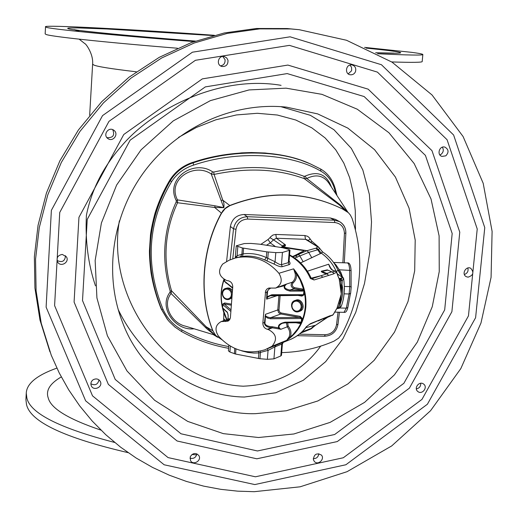<?xml version="1.0" encoding="UTF-8"?>
<svg xmlns="http://www.w3.org/2000/svg" width="518" height="518" viewBox="0 0 518 518"><rect width="100%" height="100%" fill="white"/><g stroke="black" fill="none" stroke-linecap="round" stroke-linejoin="round"><path stroke-width="0.78" d="M242.359 247.954L266.764 251.852L275.796 252.622L282.433 252.447L289.963 250.129L288.28 249.236L282.349 247.695L259.537 244.166L250.79 243.421L244.25 243.57L236.273 245.817L242.359 247.954L241.874 254.338L240.553 256.669L236.072 257.925M231.436 294.969L231.196 292.67L230.057 290.656L228.315 289.387L226.47 289.05L224.579 289.659L223.154 291.2L222.565 293.169L222.785 295.299L223.893 297.326L225.608 298.627L227.454 299.003L229.357 298.446L230.808 296.931L231.436 294.969M231.462 304.157L224.631 302.946L222.416 304.286L222.429 307.608L226.923 319.612M224.236 279.649L224.126 281.073L226.094 282.906M232.291 293.084C231.047 289.407 228.865 287.853 225.757 288.409L223.284 290.158L222.261 293.046C222.714 297.682 224.948 299.805 228.956 299.423L231.928 297.973M232.485 290.52L231.08 288.992L229.416 288.125L227.732 287.93L225.757 288.409C219.8 289.465 221.885 301.042 228.956 299.423L232.038 296.458M301.211 307.148L300.971 304.791L299.786 302.726L297.96 301.418L296.024 301.062L294.036 301.677L292.528 303.244L291.899 305.264L292.12 307.446L293.272 309.524L295.066 310.865L297.002 311.26L299.003 310.69L300.544 309.149L301.211 307.148M297.682 295.364L301.916 296.089L304.273 294.697L304.338 291.245L300.168 280.05L293.609 268.842C302.641 279.973 306.721 292.683 305.847 306.98C304.254 321.697 297.882 332.809 286.745 340.307L292.994 334.615L297.727 328.846L301.813 321.859L302.143 320.435L301.411 320.37L301.573 318.473L299.799 317.404L280.387 313.927L278.542 312.581L277.79 309.939L265.456 314.316L264.523 322.436L262.859 323.044C262.924 326.314 264.42 328.399 267.353 329.293L268.143 329.435C276.392 333.728 277.687 339.329 272.034 346.251L264.951 349.779C247.118 354.959 231.604 350.388 218.421 336.065C214.491 329.72 215.397 324.896 221.134 321.6L227.726 319.334L229.008 319.865L224.547 321.4L221.134 321.6M272.552 295.422L301.994 295.351L303.535 294.632L303.697 292.722L304.429 292.787C306.261 302.48 305.503 311.7 302.143 320.435L302.305 318.538L300.246 316.381L299.799 317.404L270.642 317.67C266.783 317.191 265.054 316.071 265.456 314.316L265.475 316.336L264.996 316.388M299.792 311.24C306.501 309.175 302 297.759 296.031 300.11L292.832 301.923L291.537 305.128C292.035 310.01 294.451 312.173 298.782 311.616L301.133 309.874L302.188 306.98C301.696 302.13 299.307 299.954 295.014 300.466C288.345 302.357 292.314 314.063 298.782 311.616L299.792 311.24M262.859 323.044L265.617 290.915L266.802 289.135L268.609 288.092L275.641 288.066C281.727 284.777 282.815 279.849 278.917 273.284C267.249 259.984 253.017 254.798 236.221 257.718L228.975 260.282L222.675 264.057C217.469 271.102 218.823 276.593 226.729 280.536L228.334 280.808C231.203 281.643 232.673 283.689 232.75 286.946L230.38 317.91L229.584 319.761L228.095 321.108L224.547 321.4M339.167 278.678L341.265 294.03L339.957 307.407L337.309 307.103L341.265 294.03L339.607 303.27L338.85 303.095M340.766 279.869L339.413 279.539L337.891 275.984L339.264 278.716L340.747 279.493L341.265 294.03L342.288 280.51L343.654 278.762L343.525 278.283M333.806 273.439L333.08 272.462L333.935 273.776L333.806 273.439L336.674 272.474L337.891 275.984M333.935 273.776L314.07 279.973L310.392 278.477L312.386 278.542L326.528 273.951L327.7 274.339L328.334 275.272M330.348 315.63L329.299 316.615L330.348 315.63L310.424 323.653L307.006 326.217M330.167 315.909L333.035 314.795L329.357 316.595M336.719 308.728L333.236 314.484M337.425 308.236L338.325 308.042L336.927 308.339L337.309 307.103M267.851 348.556L283.527 342.184L282.563 342.644L283.333 342.353L282.388 343.997M289.089 260.975C290.365 263.021 290.365 264.251 289.083 264.666L282.239 266.679C280.672 267.029 277.92 266.142 273.983 264.031L264.62 259.932C257.342 256.637 249.961 255.452 242.476 256.384L240.553 256.669M228.846 345.169L228.425 350.867L229.901 352.026L235.573 354.053L259.945 358.721L260.437 352.415L268.065 350.375L274.896 346.892L275.958 345.228M259.945 358.721L267.353 359.324L273.938 358.857L280.795 355.95L281.481 355.303L282.388 344.01L281.753 344.101L282.809 342.456M267.353 359.324L268.065 350.375L267.366 348.802M258.43 358.514L258.864 352.926L260.437 352.415L260.146 351.217M287.697 322.837L288.157 326.107C290.902 329.474 291.615 333.132 290.307 337.089L289.173 336.836C290.365 333.236 289.711 329.908 287.218 326.845L280.879 329.286L272.403 327.823L268.143 329.435M272.034 346.251L286.745 340.307L289.173 336.836M275.641 288.066L286.687 284L284.557 285.696L284.499 285.068M304.338 291.245L303.036 290.261L303.665 289.484L302.499 289.005L294.496 287.665C292.133 286.538 291.692 284.919 293.182 282.809C295.849 280.484 296.931 277.395 296.425 273.549L295.241 273.776L293.609 268.842L278.917 273.284M302.499 289.005L302.052 290.022L294.049 288.668L289.925 290.041C284.233 288.753 283.152 286.739 286.687 284L292.288 282.2C294.716 280.076 295.694 277.272 295.241 273.776M303.036 290.261L289.925 290.041L290.209 291.116C285.178 290.041 283.294 288.235 284.557 285.696L277.642 287.419M303.697 292.722L304.053 291.09L290.209 291.116M301.813 321.859L301.502 321.995L301.411 320.37M300.369 322.649L301.502 321.995L285.159 322.164L284.816 322.863L282.278 323.31L284.816 322.863L300.369 322.649L300.874 323.361L299.663 323.42L299.514 322.708M284.9 322.837L299.773 322.708M285.159 322.164C279.791 323.374 277.642 325.278 278.716 327.875L280.879 329.286C277.946 327.331 278.412 325.336 282.278 323.31M272.131 326.728L270.927 326.741L271.205 327.842L272.403 327.823L272.131 326.728L278.716 327.875L278.6 328.788M302.305 318.538L270.338 318.751L267.366 317.987L265.475 316.336L264.996 322.371L264.523 322.436C264.161 325.2 266.388 327.007 271.205 327.842L267.353 329.293M270.927 326.741C266.524 326.023 264.549 324.566 264.996 322.371M277.816 295.428L266.647 299.158L266.912 291.984L269.787 287.911M270.143 295.797L267.741 297.131L266.647 299.158L266.971 297.235L267.696 296.477L271.672 294.8L272.818 294.723L272.474 295.441L270.143 295.797L301.994 295.351M266.498 297.287L266.971 297.235L267.683 290.799L268.771 289.329L270.914 288.027M301.916 296.089L301.754 295.351M270.914 318.764L270.642 317.67L280.743 314.012L281.196 312.995L279.726 312.153L278.975 310.237L280.147 295.422M229.998 319.056L229.008 319.865L229.306 320.13M224.126 279.591C221.128 288.066 220.513 296.918 222.28 306.138L222.721 306.28L222.546 307.815L223.122 308.754M222.429 307.608L227.415 312.386L228.211 315.766L227.836 319.198M229.934 319.004L228.056 318.602L227.616 319.373L227.914 318.946C228.386 315.935 228.127 313.727 227.143 312.315L226.871 311.629M224.631 302.946L224.164 303.93L222.857 304.435L222.721 306.28M224.126 281.073L232.653 288.202M224.132 309.647L223.018 309.337L223.161 308.793M289.581 254.875C299.061 259.965 306.196 267.579 310.981 277.719L310.392 278.477C306.073 268.687 299.126 260.968 289.543 255.329M319.056 320.26L309.505 324.391L306.384 326.67C302.026 332.718 296.192 337.192 288.882 340.086L283.547 342.249M324.695 318.046L318.24 320.953M323.925 318.719L323.42 318.913M323.769 318.816L329.286 316.621M323.97 318.712L323.549 318.861M334.991 311.48L334.803 311.823M337.704 308.301L336.719 308.624M343.648 278.729C345.066 289.219 344.269 298.394 341.271 306.248L339.309 308.294L336.817 308.657M338.325 308.042L339.607 303.27L340.468 303.192C342.748 296.451 343.279 290.339 342.055 284.855L340.391 285.243M339.562 281.028L342.288 280.51L341.09 279.118L342.43 277.415L337.386 273.847M339.374 279.06L340.747 279.493L341.09 279.118L339.258 278.69L342.424 277.667L343.654 278.762M338.073 275.919L336.855 272.423L335.191 271.128L333.333 270.513L335.366 271.115L332.18 271.995M333.689 270.655L333.547 270.506C332.912 270.616 331.734 269.464 330.005 267.068L328.677 264.199C329.804 267.916 331.352 270.014 333.333 270.513M335.567 271.264L336.855 272.423M332.899 272.449L327.292 269.872L321.4 271.179C320.7 271.633 322.319 272.539 326.262 273.912L326.644 273.601L327.752 274.255L326.819 273.4L321.898 271.49L326.489 273.556L331.649 271.827L332.446 272.112L327.739 270.137L321.898 271.49L321.4 271.179M326.942 274.022L327.518 273.899M326.262 273.912L326.644 273.601M307.401 271.218L328.677 264.199L330.931 268.518M311.072 277.894L314.07 279.973M322.695 277.136L321.024 275.725L311.286 278.166M294.697 257.99L308.65 252.421L318.473 249.559L319.606 248.387L319.328 247.889L305.49 239.316L276.398 238.248L285.528 244.949L282.893 246.723M292.618 256.611L295.882 255.976L297.235 257.284M295.882 255.97L298.374 254.48L299.825 255.931L303.14 261.745L300.55 262.859M336.286 271.6C333.009 264.025 328.017 257.88 321.309 253.166L322.656 251.981C329.584 256.598 334.693 262.723 337.989 270.351L339.29 269.8L335.806 264.685L333.825 262.82M303.14 261.745L321.309 253.166L318.473 249.559L316.569 247.967L317.424 246.821M343.635 278.645L338.047 270.493M336.299 271.613L337.989 270.351M342.333 276.534L340.974 272.662L339.426 270.046L338.163 270.733M340.132 271.186L339.102 272.235L341.802 276.191M340.974 272.662L339.75 273.161M344.36 290.345L344.431 288.254M350.984 270.661L351.087 270.59C350.751 265.002 349.495 262.445 347.313 262.917C348.692 263.338 349.462 265.825 349.637 270.37L339.29 269.8M298.374 254.48L306.999 250.68L315.902 248.18L317.748 249.831L320.441 253.729M294.334 255.892L295.882 255.976M292.508 256.546L297.617 254.332C303.347 251.418 305.329 250.168 303.574 250.576L284.265 247.591L282.452 247.714M301.916 251.78L292.974 256.494M292.547 256.565L297.617 254.332L298.42 254.455L299.87 255.911M283.579 247.947L284.201 247.617L283.106 247.837M315.63 325.187L311.888 328.179L315.242 325.304L305.963 327.603M327.667 317.281L315.76 325.136L326.69 317.67M285.528 244.949L285.224 246.011L281.967 246.982M318.816 247.293L311.713 241.11L309.091 237.522L307.621 236.312L304.875 235.528L305.49 239.316L306.934 239.756L319.282 247.831M304.875 235.528L275.835 234.447L276.398 238.248L273.51 239.84L283.346 246.568M275.835 234.447L272.954 235.023L270.577 236.843L269.995 237.665L273.51 239.84L270.279 242.929L266.505 245.241M285.224 246.011L282.634 246.795M310.23 329.312L311.888 328.179L301.975 331.928M301.204 332.88L310.14 329.351L314.413 325.485M310.114 239.148L308.132 240.501M223.672 320.726L223.808 312.736M226.586 261.525L230.387 226.476C231.973 218.959 236.532 214.964 244.062 214.491L330.354 217.981L335.45 219.373L339.536 221.6L334.388 220.195L247.319 216.699C239.724 217.178 235.12 221.218 233.514 228.807L230.147 259.751M331.688 271.808L327.292 269.872M289.963 250.129L289.031 261.655L288.312 262.665L281.462 264.659C280.458 264.976 278.328 264.012 275.071 261.765L266.317 257.569C258.696 254.124 250.971 252.894 243.143 253.878L237.114 255.685L236.596 257.621M275.796 252.622L275.071 261.765L273.983 264.031M268.298 252.033L267.793 258.476L266.964 260.904M266.764 251.852L266.317 257.569L264.62 259.932M243.57 248.206L243.143 253.878L242.476 256.384M237.794 246.659L237.114 255.685L235.418 257.252M241.666 350.854L247.772 352.428L253.969 353.082L258.864 352.926L258.398 351.567M213.345 334.634L213.643 334.77C215.352 336.078 215.145 335.567 213.04 333.236L206.093 326.703L171.549 290.825C162.542 260.34 164.536 230.983 177.538 202.745L214.685 207.478L215.067 205.827L177.46 199.883L176.23 200.602L176.249 201.742C163.235 230.439 161.215 260.23 170.182 291.122L170.014 292.223C158.029 307.86 175.68 331.229 194.056 328.781M342.495 208.968L342.061 208.748C306.287 191.479 268.855 190.397 229.765 205.504L222.766 200.162C223.88 202.02 224.242 204.532 223.847 207.686L214.685 207.478L221.406 213.073C201.67 248.452 198.478 295.37 212.827 330.808L206.093 326.703L206.242 328.218C209.285 331.157 217.282 336.279 213.027 334.544L185.405 326.152M212.6 171.846L211.247 174.003L221.076 200.388L222.766 200.162L214.083 174.411C247.474 167.444 277.538 168.849 304.267 178.626L339.588 205.141L340.999 205.491L306.811 178.47L304.966 176.198L304.001 176.288C277.227 166.31 247.131 164.892 213.727 172.034L212.6 171.846C193.972 158.955 164.944 178.509 176.23 200.602M221.911 339.711L215.734 335.483L212.995 330.996C198.634 295.538 201.832 248.601 221.581 213.202L225.123 208.683L229.94 205.627C269.056 190.507 306.507 191.589 342.301 208.871L348.374 212.684L350.375 215.048L352.11 218.486C364.97 257.893 361.622 296.315 342.061 333.76L338.642 338.131L334.019 341.135C317.638 348.271 300.194 352.098 281.695 352.609M215.598 335.327L212.995 330.996M221.581 213.202L222.721 211.014L224.941 208.56L227.596 206.591L229.94 205.627M181.507 331.481L182.058 329.992C173.355 325.123 166.99 318.175 162.963 309.136C144.852 264.407 147.708 221.95 171.516 181.773C176.767 173.724 184.097 168.175 193.505 165.125C237.017 150.239 290.624 153.114 320.966 171.251C327.59 175.006 332.142 180.97 334.615 189.148L335.917 193.939M331.397 187.03C326.593 174.216 317.78 170.603 304.966 176.198M304.001 176.288L304.267 178.626L306.811 178.47C316.012 173.983 323.297 175.453 328.671 182.867L347.928 212.276M345.046 210.308L339.588 205.141L346.561 211.085M347.494 211.907L340.999 205.491M176.249 201.742L177.538 202.745L177.46 199.883C166.802 179.532 194.159 162.102 211.247 174.003L214.083 174.411L213.727 172.034M221.076 200.388L223.763 207.614L215.067 205.827M170.014 292.223L171.095 293.538L171.549 290.825L170.182 291.122M185.373 326.139C171.536 323.135 161.843 304.817 171.095 293.538L206.242 328.218M320.966 171.251L320.642 169.023L310.522 163.979C279.616 149.715 232.051 149.443 193.208 162.833L193.505 165.125M228.613 348.303C211.985 345.402 196.27 339.795 181.475 331.488L175.019 327.136L169.38 321.762L167.223 319.146L161.266 309.032C143.285 263.882 146.167 220.933 169.898 180.193C175.33 171.652 182.906 165.747 192.625 162.471L193.208 162.833C183.437 166.103 175.829 172.008 170.377 180.542C146.581 221.341 143.693 264.368 161.72 309.609L167.709 319.768L169.373 321.756L175.006 327.123L181.455 331.455M309.751 163.636L300.647 160.101L290.863 157.174L280.465 154.914L265.125 152.998L251.47 152.532L241.751 152.862L222.274 155.089L206.688 158.34L192.625 162.471C231.326 149.113 278.917 149.378 309.751 163.636L310.198 163.837M192.761 162.361C183.009 165.579 175.401 171.445 169.936 179.947L171.516 181.773M162.963 309.136L161.72 309.609L161.266 309.032L167.223 319.146M281.08 85.341C218.654 74.683 151.696 109.771 121.089 146.575C102.92 167.366 91.356 190.294 86.396 215.352C85.14 240.63 88.157 264.135 95.467 285.852M118.188 309.544C140.553 356.073 189.834 396.309 244.341 397.028L275.744 392.767L303.25 380.303L325.654 361.668L342.994 338.636L355.736 312.38L364.517 283.43L369.794 252.434L371.516 221.892L369.347 194.386L362.833 169.995L351.327 148.381L333.987 129.759L310.347 115.3L280.788 106.656M320.726 346.115C302.382 371.412 276.534 384.77 243.182 386.201C166.038 382.802 105.937 297.979 119.367 220.823M178.522 137.412L196.4 127.441L215.864 119.8L236.441 114.938L257.291 113.287L277.376 115.028L295.765 120.014L311.817 127.849L325.103 137.917L335.748 149.819L343.835 163.105L349.65 177.68L353.393 193.499L355.283 210.703L355.471 229.455M114.083 130.432C119.114 134.285 112.814 142.482 107.789 138.487C102.629 134.933 108.489 126.36 113.746 130.18L114.083 130.432M106.909 137.646C113.028 138.008 114.97 135.34 112.73 129.642M227.991 60.269C228.134 64.653 226.12 66.725 221.957 66.485C215.579 65.061 218.499 54.921 224.268 56.546L226.716 57.925L227.991 60.269M220.551 65.877C223.847 65.216 225.343 63.118 225.032 59.589L222.753 56.462M355.484 71.685C354.403 73.977 352.609 75 350.103 74.754C344.386 73.938 345.862 63.72 352.026 64.938C355.167 65.948 356.319 68.201 355.484 71.685M348.187 73.873L351.431 70.914L351.683 70.085L351.528 67.295L349.922 65.061M445.817 155.827L441.996 156.417C436.48 154.979 439.452 145.247 444.975 147.151C448.737 149.462 449.022 152.35 445.817 155.827M439.879 154.908L441.071 154.332C443.479 152.201 443.913 149.825 442.359 147.203M468.084 277.169L466.336 276.716C461.085 274.164 466.116 265.617 470.713 268.272C474.261 272.397 473.387 275.362 468.084 277.169M464.393 274.527C467.501 273.206 468.635 271.024 467.799 267.981M417.793 391.478C413.455 388.189 419.392 380.588 423.64 384.071C428.166 387.27 422.138 395.137 417.845 391.517L417.793 391.478M416.342 388.869C419.379 388.247 420.843 386.376 420.726 383.262M313.384 459.647C313.973 454.202 316.64 452.667 321.38 455.044C325.22 458.87 318.026 465.954 314.271 461.383L313.384 459.647M313.267 458.624C316.453 458.715 318.305 457.077 318.829 453.703M190.274 456.682C192.89 452.926 195.733 452.525 198.789 455.49C202.156 460.45 193.272 465.799 190.54 460.703L190.274 456.682M189.931 458.171C193.68 459.026 195.985 457.582 196.859 453.839M93.149 379.752C96.186 378.263 98.575 378.826 100.304 381.436C103.257 387.082 93.57 391.381 91.297 385.852C90.436 383.391 91.058 381.358 93.149 379.752M90.87 383.806C95.176 385.793 97.896 384.479 99.029 379.875M62.309 254.429L66.421 256.818C69.924 262.03 60.645 267.812 57.55 261.881C56.255 257.724 57.841 255.244 62.309 254.429M57.032 260.457C62.154 262.846 64.983 261.266 65.514 255.717M290.099 36.81L381.442 64.724L453.619 135.01L484.764 227.616L475.602 317.702L427.415 404.215L345.894 464.75L254.804 484.57L164.154 464.782L85.625 400.815L46.115 307.135L51.373 210.34L102.525 115.624L192.411 52.201L290.099 36.81M289.426 45.37L195.422 60.295L108.974 121.354L59.738 212.458L54.597 305.594L92.508 395.843L168.059 457.588L255.419 476.793L343.298 457.763L421.982 399.384L468.453 315.896L477.227 228.982L447.079 139.737L377.421 72.119L289.426 45.37M287.872 65.074L368.162 89.167L431.973 150.647L459.77 232.148L451.89 311.706L409.369 388.183L337.27 441.569L256.837 458.799L177.078 440.986L108.359 384.395L74.087 302.059L78.95 217.32L123.77 134.499L202.337 78.878L287.872 65.074M287.199 73.588L205.316 86.894L130.147 140.164L87.231 219.412L82.511 300.537L115.216 379.441L180.989 433.78L257.452 450.971L334.647 434.518L403.878 383.307L444.684 309.881L452.182 233.521L425.414 155.387L364.154 96.549L287.199 73.588M299.294 29.714L290.721 28.937L259.719 28.878L227.214 33.405L194.146 43.026L161.674 57.977L131.035 78.101L103.464 102.875L79.979 131.391L61.299 162.503L47.747 194.956L39.284 227.544L35.554 259.214L36.105 290.851L41.226 323.206L51.269 355.251L59.201 372.895L68.719 389.866L79.733 405.95L92.139 420.959L105.802 434.731L120.545 447.131L136.182 458.048L152.519 467.417L169.341 475.22L186.461 481.442L203.671 486.13L220.81 489.342L237.717 491.161L254.241 491.692L300.116 486.81L347.06 471.684L391.705 445.927L430.568 410.703L460.826 368.583L480.982 322.992L491.077 277.344L492.1 231.365L483.197 183.307L463.092 136.525L432.031 94.962L392.035 62.141L346.497 40.255L299.294 29.714L287.199 28.548L256.475 28.49L224.255 32.971L191.485 42.502L159.298 57.31L128.95 77.247L101.632 101.781L78.367 130.031L59.861 160.852L46.439 193.007L38.06 225.291L34.363 256.675L34.92 288.034L39.996 320.105L49.948 351.871M56.863 368.11C36.966 375.207 26.761 383.534 26.263 393.097L26.839 397.824C29.927 413.157 59.207 428.036 114.672 442.463M191.977 454.487L196.685 454.895M26.263 393.097L25.919 399.605L26.489 404.409C30.186 421.665 64.051 437.742 128.076 452.648M214.374 35.302C137.063 29.668 41.712 24.469 45.532 26.839L45.157 33.89L45.992 34.408C48.932 36.202 99.352 41.919 177.486 48.232M391.725 61.94C412.561 62.6 422.714 62.451 422.196 61.493L422.85 54.481C422.351 53.956 418.563 53.237 411.48 52.324L364.581 47.384M45.532 26.839L46.367 27.266C48.789 28.82 108.657 34.978 194.017 41.576M377.609 53.749C408.339 55.199 423.42 55.445 422.85 54.481M226.094 283.152L226.483 283.216M300.246 316.381L281.196 312.995M226.754 319.671C220.338 306.106 219.392 292.702 223.925 279.467M273.938 358.857L274.896 346.892L281.753 344.101L280.795 355.95M235.573 354.053L235.962 348.931M234.382 353.729L234.784 348.413M229.901 352.026L230.342 346.095M293.182 282.809L292.288 282.2C290.307 285.017 290.889 287.173 294.049 288.668L294.496 287.665M304.273 294.697L272.818 294.723M295.927 322.746L299.663 323.42M288.157 326.107L287.218 326.845L286.441 322.85M278.982 309.945L277.79 309.939L278.949 295.422M267.392 291.938L265.248 292.528M229.26 320.176L225.311 321.542M230.918 311.473L222.416 304.286M231.034 309.906L224.164 303.93L231.384 305.219M224.67 279.875L224.572 281.209L232.686 287.755M309.505 324.391L310.424 323.653M336.48 308.974L334.971 311.681M344.431 286.454L349.754 286.609L349.106 293.978L346.335 308.152L343.991 312.335L334.738 312.108M351.107 286.875L351.087 270.59L349.637 270.37L349.754 286.609L351.21 286.81L350.634 293.35L349.106 293.978L344.069 293.835M350.569 293.007L347.856 307.511L346.335 308.152L339.827 307.983M335.806 264.685L335.075 264.717M315.902 248.18L316.569 247.967M307.044 250.667L308.696 252.408L311.855 257.841M282.828 246.911L306.999 250.68L308.65 252.421M296.626 254.668L302.201 251.619M303.574 250.576L284.265 247.591M316.589 246.128L317.754 246.477M284.932 244.379L282.627 245.72L281.727 247.047M283.437 246.743L282.109 246.944M280.898 247.474L282.109 246.937M301.139 332.906L302.175 331.734M300.68 333.087L302.078 331.889M322.293 251.729L319.211 247.733M311.713 241.11L311.027 242.301M342.884 262.768L344.425 233.411C344.133 227.052 340.928 223.426 334.809 222.533L247.643 219.069C241.226 219.477 237.335 222.882 235.981 229.293L232.77 258.735M299.372 334.168L325.239 334.719C331.403 334.214 335.165 330.879 336.532 324.702L338.047 312.192M269.995 237.665L268.059 239.51L260.852 244.366M344.425 233.411L345.771 233.074C345.959 228.205 343.881 224.378 339.536 221.6C343.829 224.171 345.94 228.03 345.862 233.178M334.809 222.533L334.388 220.195L330.354 217.981M247.643 219.069L247.319 216.699L244.062 214.491M235.981 229.293L233.514 228.807L230.387 226.476M223.575 318.615L225.116 320.234M226.69 319.664L226.69 319.69C220.305 306.319 219.373 292.91 223.893 279.448M325.239 334.719L324.501 336.201M336.532 324.702L337.865 324.359M268.059 239.51L270.279 242.929L275.518 246.639M347.792 307.161L347.856 307.511C346.976 311.156 345.687 312.768 343.991 312.335M282.239 266.679L281.462 264.659L282.433 252.447M289.083 264.666L288.312 262.665L289.29 250.576M228.742 346.561C212.309 343.667 196.749 338.137 182.058 329.992M334.615 189.148L334.971 188.015M79.157 39.167L85.133 43.855C84.971 42.877 93.531 53.283 92.625 64.109L93.739 64.97C96.834 66.524 111.02 68.797 136.299 71.801M279.714 106.585L286.493 107.135L317.663 113.895L347.863 128.127L374.54 149.637L395.402 177.052L409.039 208.081L415.203 240.093L414.685 270.836L408.016 301.502L394.496 332.129L374.119 360.379L347.921 383.903L317.858 400.945L286.344 410.755L255.672 413.655C205.018 415.319 143.272 379.377 122.533 322.332C103.574 274.016 112.095 213.973 145.603 169.904C179.196 125.893 234.842 101.709 286.493 107.135M286.053 88.164L249.067 89.931L210.418 100.609L173.258 120.888L141.051 149.851L116.634 185.017L101.398 222.999L95.15 260.489L96.918 297.921L107.401 335.793L126.981 370.94L154.565 400.233L187.71 421.406L223.336 433.637L258.514 437.509L293.874 433.98L330.128 422.377L364.588 402.363L394.405 374.896L417.34 342.087L432.252 306.734L439.245 271.568L439.109 235.891L431.015 198.944L414.141 163.533L388.94 132.75L357.278 109.214L321.976 94.354L286.053 88.164M61.286 376.929C49.916 383.501 45.578 390.54 48.265 398.044C50.874 408.456 68.441 419.153 100.965 430.134M213.299 35.58L106.902 28.982L77.577 27.888L68.7 28.024L67.612 28.341L68.603 28.794C71.866 30.219 122.844 35.451 195.383 41.09M375.751 52.771C416.433 54.306 403.114 51.813 366.207 48.116M266.887 348.996L267.858 348.556M236.221 257.718L238.053 257.239M223.025 308.67L227.143 312.315M290.76 339.329C297.222 336.473 302.616 332.135 306.941 326.334M332.226 315.475L333.184 314.685M334.965 311.694L333.191 314.672M337.73 308.307L339.309 308.294M332.284 272.041L328.315 270.383M311.156 278.108L310.994 277.739M343.499 278.218L342.307 276.508M347.313 262.917L333.573 262.464M319.619 248.413L322.662 251.981M339.381 308.255L341.239 306.345M280.497 247.41L282.038 246.963M312.82 327.538L311.111 328.917M344.302 262.82L345.862 233.184M297.313 335.69L324.631 336.26C331.96 335.729 336.402 331.805 337.95 324.501L339.439 312.224M236.273 245.817L235.23 257.977M346.555 211.079L347.164 211.655M213.895 334.926L217.67 337.289M336.985 195.564L335.101 188.228C332.517 179.519 327.7 173.116 320.642 169.023L310.522 163.979M310.593 164.012L309.783 163.649M169.936 179.947C163.63 190.501 158.644 201.644 154.966 213.377C152.732 221.801 151.243 228.93 150.485 234.771L149.43 250.9C149.424 256.818 149.967 264.174 151.062 272.967C153.127 285.347 156.527 297.371 161.253 309.032M92.625 64.109L89.666 115.229M79.837 31.617L74.048 29.623C77.383 30.685 131.993 36.234 195.409 41.084M394.004 53.127L375.68 52.739"/></g></svg>

